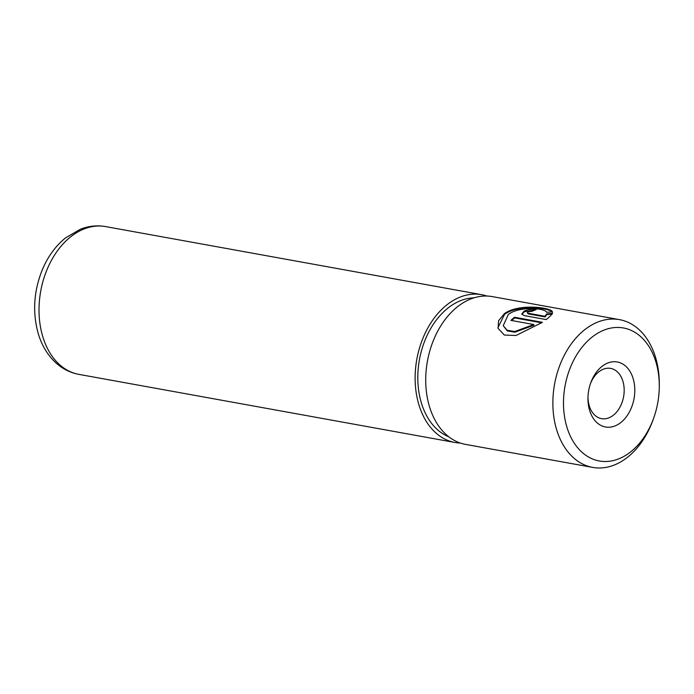 <?xml version="1.0" encoding="UTF-8"?>
<svg xmlns="http://www.w3.org/2000/svg" width="694" height="694" viewBox="0 0 694 694"><rect width="100%" height="100%" fill="white"/><g stroke="black" fill="none" stroke-linecap="round" stroke-linejoin="round"><path stroke-width="1.04" d="M546.56 312.283C545.614 308.171 519.771 305.854 508.381 314.399L503.211 325.677L507.132 330.257L514.714 331.524L533.755 324.523L510.914 320.385A75.091 52.354 -79.7 0 1 514.532 317.271L542.448 322.32L516.006 335.488L504.312 335.046L498.084 328.349L498.578 320.741L504.382 313.679C518.904 302.966 552.042 307.72 552.346 311.814L546.56 312.283M552.554 312.491C552.303 308.474 519.06 303.625 504.573 314.33L497.98 327.629M532.072 311.25L528.073 311.832L527.284 312.76L528.108 313.237L544.955 316.291L546.525 313.983L552.259 313.306C551.591 314.885 549.57 316.976 546.178 319.578L524.265 315.614L521.749 314.052L524.074 311.112C528.039 309.507 532.064 309.021 536.141 309.645A75.091 52.354 100.3 0 0 532.072 311.25M534.788 310.131L524.274 311.771L521.897 314.365M633.18 378.69A33.043 23.032 -79.7 0 1 619.942 423.193A33.043 23.032 -79.7 0 1 589.588 410.267A33.043 23.032 -79.7 0 1 587.965 398.07A33.043 23.032 -79.7 0 1 590.715 382.914A33.043 23.032 -79.7 0 1 612.733 361.791A33.043 23.032 -79.7 0 1 633.18 378.69M587.991 397.124A25.531 17.801 100.3 0 0 589.241 405.721A25.531 17.801 100.3 0 0 601.533 418.647A25.531 17.801 100.3 0 0 619.629 407.751A25.531 17.801 100.3 0 0 622.926 381.318A25.531 17.801 100.3 0 0 610.633 368.401A25.531 17.801 100.3 0 0 590.403 383.808M655.969 362.181A67.587 47.114 100.3 0 0 593.873 335.74A67.587 47.114 100.3 0 0 566.798 426.775A67.587 47.114 100.3 0 0 608.629 461.345A67.587 47.114 100.3 0 0 653.661 418.144A67.587 47.114 100.3 0 0 659.274 387.139A67.587 47.114 100.3 0 0 655.969 362.181M653.661 418.144L653.063 419.818A75.091 52.354 -79.7 0 1 592.702 467.409A75.091 52.354 -79.7 0 1 556.545 429.404A75.091 52.354 -79.7 0 1 566.261 351.667A75.091 52.354 -79.7 0 1 619.464 319.63A75.091 52.354 -79.7 0 1 655.622 357.636A75.091 52.354 -79.7 0 1 659.3 385.37L659.274 387.139M619.464 319.63L492.324 296.607A75.091 52.354 100.3 0 0 439.12 328.644A75.091 52.354 100.3 0 0 429.404 406.389A75.091 52.354 100.3 0 0 465.57 444.394L592.702 467.409M474.019 297.839A71.343 49.734 100.3 0 0 421.293 402.676A71.343 49.734 100.3 0 0 448.853 436.821M486.962 296.043A75.091 52.354 100.3 0 0 481.731 294.69A75.091 52.354 100.3 0 0 428.528 326.727A75.091 52.354 100.3 0 0 418.812 404.472A75.091 52.354 100.3 0 0 454.969 442.477A75.091 52.354 100.3 0 0 460.339 443.041M552.459 313.974L546.725 314.651L545.146 316.941L544.955 316.291M546.725 314.651L546.525 313.983M545.146 316.941L528.308 313.896L527.284 312.76M541.745 322.814L514.731 317.921L514.532 317.271M514.731 317.921A74.345 51.833 100.3 0 0 511.678 320.524M503.211 325.677L507.34 330.943L514.922 332.209L533.955 325.182L533.755 324.523M78.856 374.37C70.363 372.773 62.798 369.008 56.179 363.092C47.773 355.406 41.787 345.534 38.213 333.476C32.392 312.447 33.728 291.272 42.221 269.966C47.713 256.797 55.433 246.144 65.383 237.99L80.417 229.202C88.702 225.984 97.099 225.108 105.618 226.591A75.091 52.354 100.3 0 0 52.406 258.619A75.091 52.354 100.3 0 0 42.698 336.364A75.091 52.354 100.3 0 0 78.856 374.37L454.969 442.477M528.308 313.896L528.108 313.237M105.618 226.591L481.731 294.69"/></g></svg>

